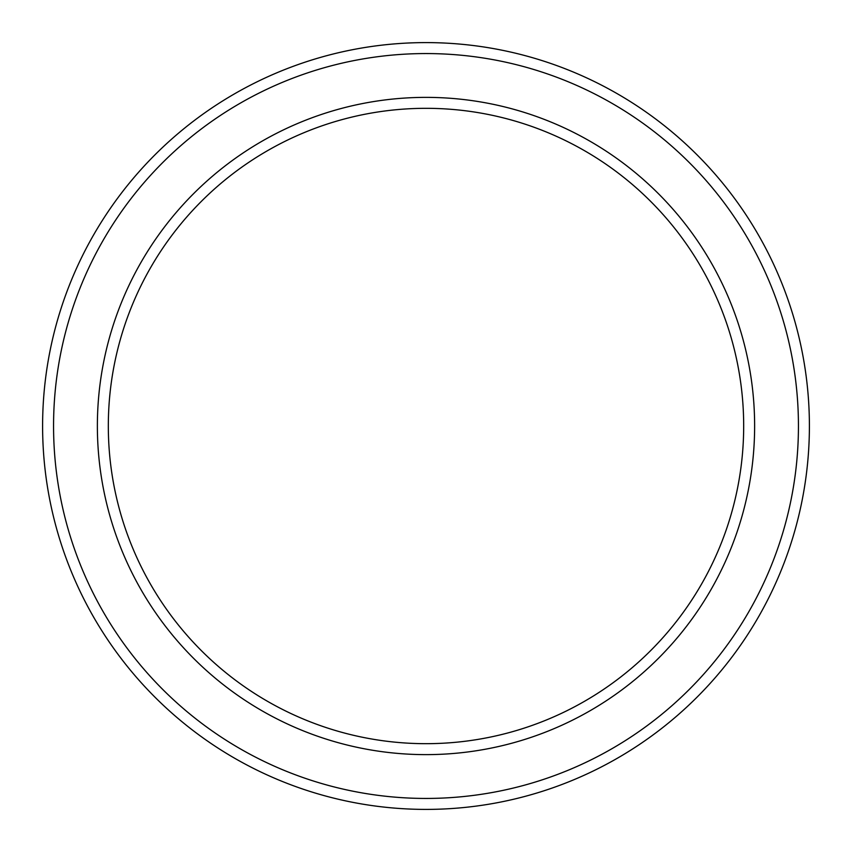 <?xml version="1.0" encoding="UTF-8"?>
<svg xmlns="http://www.w3.org/2000/svg" width="852" height="852" viewBox="0 0 852 852"><rect width="100%" height="100%" fill="white"/><g stroke="black" fill="none" stroke-linecap="round" stroke-linejoin="round"><path stroke-width="1.28" d="M743.679 426A317.679 317.679 0 0 0 426 108.321A317.679 317.679 0 0 0 108.321 426A317.679 317.679 0 0 0 426 743.679A317.679 317.679 0 0 0 743.679 426M97.373 426A328.627 328.627 0 0 1 426 97.373A328.627 328.627 0 0 1 754.627 426A328.627 328.627 0 0 1 426 754.627A328.627 328.627 0 0 1 97.373 426M798.441 426A372.441 372.441 0 0 0 426 53.559A372.441 372.441 0 0 0 53.559 426A372.441 372.441 0 0 0 426 798.441A372.441 372.441 0 0 0 798.441 426M42.6 426A383.4 383.4 0 0 1 426 42.6A383.4 383.4 0 0 1 809.4 426A383.4 383.4 0 0 1 426 809.4A383.4 383.4 0 0 1 42.6 426"/></g></svg>
